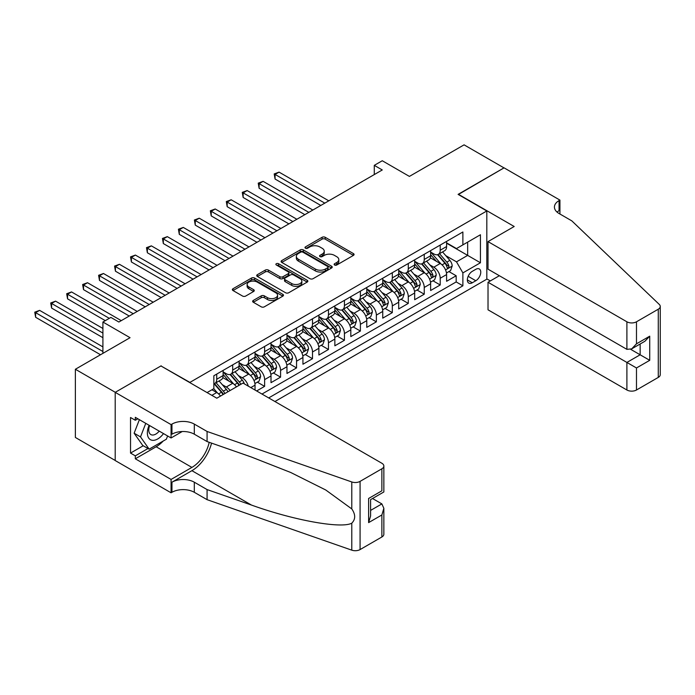<?xml version="1.0" encoding="UTF-8"?>
<svg xmlns="http://www.w3.org/2000/svg" width="695" height="695" viewBox="0 0 695 695"><rect width="100%" height="100%" fill="white"/><g stroke="black" fill="none" stroke-linecap="round" stroke-linejoin="round"><path stroke-width="1.04" d="M334.582 265.004A1.555 0.895 0 0 0 336.771 265.004L353.425 255.395A2.215 1.277 0 0 0 354.068 254.492A2.215 1.277 0 0 0 353.425 253.579L325.217 237.299A2.215 1.277 0 0 0 322.089 237.299L305.435 246.907A1.555 0.895 0 0 0 304.983 247.542A1.555 0.895 0 0 0 305.435 248.176A1.555 0.895 0 0 0 307.633 248.176L309.788 246.934A7.089 4.092 0 0 1 319.813 246.934L322.167 248.289A7.089 4.092 0 0 1 324.244 251.182A7.089 4.092 0 0 1 322.167 254.083L320.013 255.326A1.555 0.895 0 0 0 319.552 255.96A1.555 0.895 0 0 0 320.013 256.594A1.555 0.895 0 0 0 322.202 256.594L324.357 255.343A7.089 4.092 0 0 1 334.382 255.343L336.736 256.707A7.089 4.092 0 0 1 338.812 259.6A7.089 4.092 0 0 1 336.736 262.493L334.582 263.735A1.555 0.895 0 0 0 334.13 264.369A1.555 0.895 0 0 0 334.582 265.004L334.582 263.735M253.301 300.44A2.215 1.277 0 0 0 252.65 301.343A2.215 1.277 0 0 0 253.301 302.256L261.216 306.816A2.215 1.277 0 0 0 264.343 306.816L282.83 296.148A2.215 1.277 0 0 0 283.482 295.245A2.215 1.277 0 0 0 282.83 294.333L254.631 278.052A2.215 1.277 0 0 0 251.494 278.052L233.007 288.729A2.215 1.277 0 0 0 232.356 289.633A2.215 1.277 0 0 0 233.007 290.536L242.564 296.053A2.215 1.277 0 0 0 245.7 296.053L253.614 291.483A2.215 1.277 0 0 0 254.257 290.579A2.215 1.277 0 0 0 253.614 289.676L248.871 286.939A5.925 3.423 0 0 1 247.133 284.524A5.925 3.423 0 0 1 250.799 281.362A5.925 3.423 0 0 1 257.254 282.101L275.819 292.821A5.925 3.423 0 0 1 277.557 295.245A5.925 3.423 0 0 1 273.899 298.407A5.925 3.423 0 0 1 267.436 297.66L264.343 295.879A2.215 1.277 0 0 0 261.216 295.879L253.301 300.44L253.301 302.256M161.179 366.083L189.909 382.389L486.821 210.967L458.092 194.383L503.979 167.886L464.078 144.847L409.398 176.408L382.267 160.745L374.284 165.349L382.267 169.962L118.871 322.028L110.896 317.415L102.912 322.028L102.912 353.364M161.179 365.805L115.283 392.301L75.373 369.262L130.052 337.692L102.912 322.028M309.944 278.686A2.215 1.277 0 0 0 313.071 278.686L331.567 268.009A2.215 1.277 0 0 0 332.21 267.106A2.215 1.277 0 0 0 331.567 266.202L303.359 249.922A2.215 1.277 0 0 0 300.223 249.922L281.736 260.59A2.215 1.277 0 0 0 281.093 261.502A2.215 1.277 0 0 0 281.736 262.406L309.944 278.686M276.949 265.342A1.555 0.895 0 0 1 278.53 265.56L307.173 282.092L288.712 292.751A2.215 1.277 0 0 1 285.576 292.751L257.376 276.471L257.376 274.664A2.215 1.277 0 0 0 256.724 275.567A2.215 1.277 0 0 0 257.376 276.471M257.376 274.664L265.281 270.094A2.215 1.277 0 0 1 268.418 270.094L279.859 276.697A2.215 1.277 0 0 0 282.995 276.697L288.243 273.665A2.215 1.277 0 0 0 288.885 272.761A2.215 1.277 0 0 0 288.243 271.858L276.332 264.977A1.555 0.895 0 0 1 275.88 264.352A1.555 0.895 0 0 1 276.836 263.518A1.555 0.895 0 0 1 278.53 263.718L307.199 280.267A2.215 1.277 0 0 1 307.85 281.171A2.215 1.277 0 0 1 307.199 282.083L307.199 280.267M115.205 460.455L75.373 437.459L75.373 369.262M256.637 390.964L264.621 386.359L257.358 382.163M254.222 366.256L258.236 368.567A9.026 5.213 60 0 1 264.621 379.626L271.007 375.943L271.007 382.667L280.58 377.142L273.317 372.946M270.19 357.039L274.195 359.35A9.026 5.213 60 0 1 280.58 370.409L286.966 366.725L286.966 373.45L296.548 367.924L289.276 363.728M286.149 347.821L290.163 350.132A9.026 5.213 60 0 1 296.548 361.192L302.933 357.508L302.933 364.232L312.507 358.707L305.244 354.511M302.116 338.604L306.121 340.915A9.026 5.213 60 0 1 312.507 351.983L318.892 348.291L318.892 355.023L328.466 349.489L321.203 345.293M318.075 329.387L322.08 331.706A9.026 5.213 60 0 1 328.466 342.765L334.851 339.073L334.851 345.806L344.433 340.272L337.171 336.085M334.043 320.169L338.048 322.489A9.026 5.213 60 0 1 344.433 333.548L350.819 329.856L350.819 336.589L360.392 331.055L353.13 326.867M350.002 310.96L354.007 313.271A9.026 5.213 60 0 1 360.392 324.33L366.778 320.647L366.778 327.371L376.36 321.846L369.097 317.65M365.97 301.743L369.975 304.054A9.026 5.213 60 0 1 376.36 315.113L382.745 311.43L382.745 318.154L392.319 312.628L385.056 308.432M381.929 292.526L385.934 294.836A9.026 5.213 60 0 1 392.319 305.896L398.704 302.212L398.704 308.936L408.286 303.411L401.024 299.215M397.896 283.308L401.901 285.619A9.026 5.213 60 0 1 408.286 296.678L414.672 292.995L414.672 299.719L424.245 294.193L416.983 289.997M413.855 274.091L417.86 276.41A9.026 5.213 60 0 1 424.245 287.469L430.631 283.777L430.631 290.51L440.213 284.976L440.213 278.252A9.026 5.213 -120 0 0 433.828 267.193L429.814 264.873M432.95 280.78L440.213 284.976M220.471 396.081A9.026 5.213 -120 0 0 216.727 392.527L211.94 389.765M236.43 386.872A9.026 5.213 -120 0 0 232.695 383.31L222.817 377.611M230.045 390.555A9.026 5.213 60 0 0 226.309 387.002L222.296 384.683M255.039 390.043L255.039 385.16A9.026 5.213 -120 0 0 248.654 374.101L238.785 368.402M248.28 386.142A9.026 5.213 60 0 0 242.268 377.785L238.263 375.474M271.007 375.943A9.026 5.213 -120 0 0 264.621 364.884L254.744 359.185M286.966 366.725A9.026 5.213 -120 0 0 280.58 355.666L270.711 349.967M302.933 357.508A9.026 5.213 -120 0 0 296.548 346.449L286.67 340.75M318.892 348.291A9.026 5.213 -120 0 0 312.507 337.231L302.638 331.532M334.851 339.073A9.026 5.213 -120 0 0 328.466 328.014L318.597 322.315M350.819 329.856A9.026 5.213 -120 0 0 344.433 318.796L334.564 313.097M366.778 320.647A9.026 5.213 -120 0 0 360.392 309.588L350.523 303.889M382.745 311.43A9.026 5.213 -120 0 0 376.36 300.37L366.491 294.671M398.704 302.212A9.026 5.213 -120 0 0 392.319 291.153L382.45 285.454M414.672 292.995A9.026 5.213 -120 0 0 408.286 281.935L398.409 276.236M430.631 283.777A9.026 5.213 -120 0 0 424.245 272.718L414.376 267.019M475.806 269.312L472.296 271.337A7.002 4.04 120 0 0 467.726 277.505A7.002 4.04 120 0 0 468.795 283.108A7.002 4.04 120 0 0 472.296 282.769L475.806 280.737A7.002 4.04 120 0 0 480.384 274.568A7.002 4.04 120 0 0 479.307 268.965A7.002 4.04 120 0 0 475.806 269.312M274.916 401.519L486.821 279.173L486.821 210.967M268.687 397.922L462.879 285.81L462.879 272.9L456.493 261.841L445.782 255.656M207.075 392.579L213.852 388.661L213.852 375.752L462.879 231.982L462.879 244.883L480.436 234.745L480.436 262.762L462.879 272.9M223.112 371.886L226.309 373.728A9.026 5.213 60 0 0 230.818 374.179L237.204 370.487A9.026 5.213 -120 0 0 239.08 366.352L239.08 361.192M239.08 362.668L242.268 364.51A9.026 5.213 60 0 0 246.786 364.962L253.171 361.27A9.026 5.213 -120 0 0 255.039 357.143L255.039 351.974M255.039 353.451L258.236 355.293A9.026 5.213 60 0 0 262.745 355.744L269.13 352.061A9.026 5.213 -120 0 0 271.007 347.926L271.007 342.765M271.007 344.233L274.195 346.084A9.026 5.213 60 0 0 278.712 346.527L285.098 342.844A9.026 5.213 -120 0 0 286.966 338.708L286.966 333.548M286.966 335.025L290.163 336.866A9.026 5.213 60 0 0 294.671 337.31L301.057 333.626A9.026 5.213 -120 0 0 302.933 329.491L302.933 324.33M302.933 325.807L306.121 327.649A9.026 5.213 60 0 0 310.639 328.092L317.024 324.409A9.026 5.213 -120 0 0 318.892 320.273L318.892 315.113M318.892 316.59L322.08 318.432A9.026 5.213 60 0 0 326.598 318.875L332.983 315.191A9.026 5.213 -120 0 0 334.851 311.056L334.851 305.896M334.851 307.372L338.048 309.214A9.026 5.213 60 0 0 342.565 309.666L348.951 305.974A9.026 5.213 -120 0 0 350.819 301.839L350.819 296.678M350.819 298.155L354.007 299.997A9.026 5.213 60 0 0 358.524 300.448L364.91 296.756A9.026 5.213 -120 0 0 366.778 292.63L366.778 287.461M366.778 288.938L369.975 290.779A9.026 5.213 60 0 0 374.492 291.231L380.877 287.548A9.026 5.213 -120 0 0 382.745 283.412L382.745 278.252M382.745 279.72L385.934 281.571A9.026 5.213 60 0 0 390.451 282.014L396.836 278.33A9.026 5.213 -120 0 0 398.704 274.195L398.704 269.035M398.704 270.511L401.901 272.353A9.026 5.213 60 0 0 406.419 272.796L412.804 269.113A9.026 5.213 -120 0 0 414.672 264.977L414.672 259.817M414.672 261.294L417.86 263.136A9.026 5.213 60 0 0 422.378 263.579L428.763 259.895A9.026 5.213 -120 0 0 430.631 255.76L430.631 250.6M261.989 394.048L456.172 281.935L456.172 275.759L446.598 281.293L446.598 274.56A9.026 5.213 -120 0 0 440.213 263.501L430.335 257.802M430.631 252.077L433.828 253.918A9.026 5.213 -120 0 0 438.345 254.361A9.026 5.213 -120 0 0 440.213 250.235L440.213 245.074M438.345 254.361L444.722 250.678A9.026 5.213 -120 0 0 446.598 246.543L446.598 241.382M216.727 374.101L216.727 379.262A9.026 5.213 60 0 1 214.859 383.388A9.026 5.213 60 0 1 213.852 383.753M214.859 383.388L221.245 379.705A9.026 5.213 -120 0 0 223.112 375.569L223.112 370.409M232.695 364.884L232.695 370.044A9.026 5.213 60 0 1 230.818 374.179M248.654 355.666L248.654 360.827A9.026 5.213 60 0 1 246.786 364.962M264.621 346.449L264.621 351.609A9.026 5.213 60 0 1 262.745 355.744M280.58 337.231L280.58 342.392A9.026 5.213 60 0 1 278.712 346.527M296.548 328.014L296.548 333.174A9.026 5.213 60 0 1 294.671 337.31M312.507 318.796L312.507 323.957A9.026 5.213 60 0 1 310.639 328.092M328.466 309.588L328.466 314.748A9.026 5.213 60 0 1 326.598 318.875M344.433 300.37L344.433 305.531A9.026 5.213 60 0 1 342.565 309.666M360.392 291.153L360.392 296.313A9.026 5.213 60 0 1 358.524 300.448M376.36 281.935L376.36 287.096A9.026 5.213 60 0 1 374.492 291.231M392.319 272.718L392.319 277.878A9.026 5.213 60 0 1 390.451 282.014M408.286 263.501L408.286 268.661A9.026 5.213 60 0 1 406.419 272.796M424.245 254.283L424.245 259.452A9.026 5.213 60 0 1 422.378 263.579M424.245 287.469L424.245 294.193M408.286 296.678L408.286 303.411M392.319 305.896L392.319 312.628M376.36 315.113L376.36 321.846M360.392 324.33L360.392 331.055M344.433 333.548L344.433 340.272M328.466 342.765L328.466 349.489M312.507 351.983L312.507 358.707M296.548 361.192L296.548 367.924M280.58 370.409L280.58 377.142M264.621 379.626L264.621 386.359M456.493 261.841L467.666 255.395L467.666 242.121L480.436 234.745M446.598 243.224L480.436 262.762M446.598 242.859L456.493 248.575L462.879 244.883M374.284 165.349L374.284 174.567M448.909 271.571L456.172 275.759M456.172 281.935L462.879 285.81M335.198 265.221L336.736 264.335A7.089 4.092 0 0 0 338.812 261.442L338.812 259.6M324.244 251.182L324.244 253.032A7.089 4.092 0 0 1 322.167 255.925L320.63 256.811M353.425 253.579L353.425 255.395L325.217 239.141A2.215 1.277 0 0 0 322.089 239.141L306.061 248.393M331.532 268.027L303.359 251.764A2.215 1.277 0 0 0 300.223 251.764L281.77 262.423M327.649 267.74A1.555 0.895 0 0 0 328.101 267.106A1.555 0.895 0 0 0 327.649 266.472L302.89 252.181A1.555 0.895 0 0 0 300.7 252.181L298.424 253.493A7.089 4.092 0 0 0 296.348 256.386A7.089 4.092 0 0 0 298.424 259.278L315.348 269.052A7.089 4.092 0 0 0 325.373 269.052L327.649 267.74L327.649 269.582A1.555 0.895 0 0 0 328.101 268.948L328.101 267.106M296.348 256.386L296.348 258.227A7.089 4.092 0 0 0 298.424 261.129L298.424 259.278M327.649 269.582L325.373 270.894A7.089 4.092 0 0 1 315.348 270.894L298.424 261.129M257.402 276.488L265.281 271.936L265.281 270.094M288.885 272.761L288.885 274.603A2.215 1.277 0 0 1 288.243 275.507L282.995 278.539A2.215 1.277 0 0 1 279.859 278.539L268.418 271.936A2.215 1.277 0 0 0 265.281 271.936M291.726 283.551A5.925 3.423 0 0 0 298.19 284.29A5.925 3.423 0 0 0 301.847 281.128A5.925 3.423 0 0 0 300.11 278.712L293.568 274.933A2.215 1.277 0 0 0 290.432 274.933L285.185 277.965A2.215 1.277 0 0 0 284.533 278.869A2.215 1.277 0 0 0 285.185 279.772L291.726 283.551L291.726 285.393A5.925 3.423 0 0 0 298.19 286.132A5.925 3.423 0 0 0 301.847 282.969L301.847 281.128M284.533 278.869L284.533 280.711A2.215 1.277 0 0 0 285.185 281.614L285.185 279.772M291.726 285.393L285.185 281.614M277.557 295.245L277.557 297.086A5.925 3.423 0 0 1 273.899 300.249A5.925 3.423 0 0 1 267.436 299.502L264.343 297.721A2.215 1.277 0 0 0 261.216 297.721L253.328 302.273M247.133 284.524L247.133 286.366A5.925 3.423 0 0 0 248.871 288.781L248.871 286.939M253.579 291.5L248.871 288.781M282.83 294.333L282.83 296.148L254.631 279.894A2.215 1.277 0 0 0 251.494 279.894L233.034 290.553M446.459 272.979L450.586 270.598L452.184 265.994A5.986 3.458 -120 0 0 449.856 260.373L442.559 251.929M441.099 264.091L432.446 254.075A17.271 9.973 -120 0 0 430.631 252.172M436.356 261.277L431.517 255.673A14.334 8.279 -120 0 0 430.631 254.709M328.787 200.829L279.069 172.125L275.072 174.428L275.072 179.041L320.803 205.442M437.529 254.691L444.904 263.231A5.986 3.458 60 0 1 447.041 267.349C447.936 268.557 448.579 268.183 448.953 266.246A5.986 3.458 -120 0 0 446.824 262.128L439.527 253.684M437.963 254.552L445.886 263.726A3.049 1.764 60 0 1 446.659 264.917L448.953 266.246M447.041 267.349L447.476 268.062M275.072 179.041L274.195 173.924L324.8 203.14M274.195 173.924L279.069 172.125M149.112 425.288A14.673 8.47 120 0 0 152.561 440.326A14.673 8.47 120 0 0 163.507 433.593M149.607 425.575A10.043 5.803 120 0 0 150.832 434.557A10.043 5.803 120 0 0 152.301 435.018A10.043 5.803 120 0 0 159.233 431.126M167.617 435.974L166.366 439.214L149.13 449.161L142.744 445.478L134.126 433.22L139.382 419.667M149.13 449.161L140.512 436.903L145.768 423.351M134.126 433.22L140.512 436.903M499.357 275.715L488.02 282.257L488.02 309.814L626.899 389.999L626.899 362.442L640.147 354.789L640.147 343.99M488.02 282.257L636.481 367.968L636.481 389.999L658.269 377.42L658.269 309.214A6.776 3.909 0 0 0 660.25 306.452A6.776 3.909 0 0 0 659.277 304.427L571.829 220.88L559.058 213.504A15.803 9.122 180 0 1 554.428 207.058A15.803 9.122 180 0 1 559.058 200.603L559.935 200.099L504.066 167.843L458.326 194.522M458.326 194.244L514.196 226.501L488.02 241.617L626.899 321.794A6.776 3.909 0 0 0 636.481 321.794L658.269 309.214M559.935 200.099L559.935 213.461L559.458 213.739M486.821 278.895L490.331 280.919M488.02 241.617L488.02 269.173L626.899 349.35L626.899 321.794M660.25 306.452L660.25 374.648A6.776 3.909 180 0 1 658.269 377.42M636.481 389.999A6.776 3.909 180 0 1 626.899 389.999M557.069 212.097A15.803 9.122 180 0 1 559.058 210.698L559.058 200.603M630.73 349.35L649.729 360.323L636.481 367.968M636.481 321.794L636.481 343.825L631.686 348.881L626.899 349.35M636.481 343.825L649.729 336.171L644.934 341.228L631.686 348.881M242.989 383.084L381.868 463.261A6.776 3.909 -0 0 1 383.849 466.032A6.776 3.909 -0 0 1 381.868 468.795L360.08 481.374L360.08 549.571A6.776 3.909 180 0 1 351.783 550.153L207.075 499.67L194.305 492.295A15.803 9.122 -0 0 0 171.952 492.295L171.074 492.798L115.205 460.542L115.205 392.345L160.936 365.944L216.805 398.2L242.989 383.084M207.075 499.67L207.075 489.575L251.442 505.057C293.855 520.346 341.236 528.904 351.783 523.187C355.632 519.252 355.632 514.5 351.783 508.922L325.746 489.992L290.719 472.487L251.442 457.041L207.075 441.56L194.305 434.184A15.803 9.122 -0 0 0 171.952 434.184L171.952 424.098L171.074 424.602L115.205 392.345M207.075 441.56L207.075 431.465L194.305 424.098A15.803 9.122 -0 0 0 171.952 424.098M251.442 505.057L191.907 470.68L171.952 482.2A15.803 9.122 -0 0 1 194.305 482.2L207.075 489.575M381.868 536.992L381.868 514.969L383.849 508.288L383.849 534.229A6.776 3.909 180 0 1 381.868 536.992L360.08 549.571M351.783 508.922L351.783 481.956L207.075 431.465M163.186 441.047A25.394 14.665 -60 0 1 156.149 446.763L135.316 458.796L135.316 455.842L148.009 448.518M137.871 418.798L135.316 420.267L130.53 417.504L130.53 453.079L135.316 455.842M135.316 420.267L135.316 417.321L171.074 437.963L171.074 424.602M171.074 492.798L171.074 479.437L191.907 467.414A25.394 14.665 120 0 0 209.195 442.298M135.316 458.796L171.074 479.437M372.52 498.506L381.868 503.91L383.849 508.288M191.907 470.68A29.407 16.975 120 0 0 211.567 443.132M182.22 431.526L171.074 437.963M351.783 481.956A6.776 3.909 -0 0 0 360.08 481.374M130.53 453.079L143.222 445.756M381.868 514.969L368.619 522.614L370.6 515.942L370.6 499.618L383.849 491.964L383.849 466.032M368.619 522.614L368.619 498.471C371.2 499.957 371.2 499.957 368.619 498.471L381.868 490.818C384.448 492.312 384.448 492.312 381.868 490.818L381.868 468.795M430.5 282.196L434.627 279.816L436.217 275.211A5.986 3.458 -120 0 0 433.889 269.591L426.6 261.146M425.132 273.3L416.487 263.292A17.271 9.973 -120 0 0 414.672 261.389M420.388 270.494L415.549 264.891A14.334 8.279 -120 0 0 414.672 263.926M312.828 210.046L263.101 181.343L259.113 183.645L259.113 188.249L304.844 214.659M421.561 263.909L428.945 272.449A5.986 3.458 60 0 1 431.074 276.567C431.977 277.774 432.611 277.401 432.994 275.463A5.986 3.458 -120 0 0 430.857 271.345L423.568 262.901M421.995 263.77L429.927 272.944A3.049 1.764 60 0 1 430.692 274.134L432.994 275.463M431.074 276.567L431.508 277.279M259.113 188.249L258.236 183.141L308.832 212.357M258.236 183.141L263.101 181.343M414.533 291.413L418.659 289.033L420.258 284.42A5.986 3.458 -120 0 0 417.93 278.808L410.632 270.364M409.173 282.517L400.52 272.501A17.271 9.973 -120 0 0 398.704 270.607M404.429 279.711L399.59 274.108A14.334 8.279 -120 0 0 398.704 273.144M296.861 219.264L247.142 190.56L243.146 192.863L243.146 197.467L288.877 223.877M405.602 273.126L412.978 281.666A5.986 3.458 60 0 1 415.115 285.784C416.01 286.992 416.653 286.618 417.026 284.681A5.986 3.458 -120 0 0 414.898 280.554L407.6 272.11M406.036 272.979L413.959 282.161A3.049 1.764 60 0 1 414.733 283.352L417.026 284.681M415.115 285.784L415.549 286.496M243.146 197.467L242.268 192.359L292.873 221.566M242.268 192.359L247.142 190.56M398.574 300.631L402.7 298.251L404.29 293.637A5.986 3.458 -120 0 0 401.962 288.025L394.673 279.581M393.205 291.735L384.561 281.718A17.271 9.973 -120 0 0 382.745 279.824M388.462 288.929L383.631 283.325A14.334 8.279 -120 0 0 382.745 282.361M280.902 228.481L231.174 199.778L227.187 202.08L227.187 206.684L272.918 233.086M389.634 282.335L397.019 290.884A5.986 3.458 60 0 1 399.147 295.001C400.051 296.2 400.685 295.835 401.067 293.898A5.986 3.458 -120 0 0 398.93 289.772L391.641 281.327M390.069 282.196L398 291.379A3.049 1.764 60 0 1 398.765 292.569L401.067 293.898M399.147 295.001L399.582 295.714M227.187 206.684L226.309 201.567L276.905 230.783M226.309 201.567L231.174 199.778M382.606 309.848L386.733 307.468L388.331 302.855A5.986 3.458 -120 0 0 386.003 297.243L378.706 288.799M377.246 300.952L368.593 290.936A17.271 9.973 -120 0 0 366.778 289.042M372.503 298.138L367.664 292.543A14.334 8.279 -120 0 0 366.778 291.579M264.934 237.699L215.215 208.987L211.219 211.297L211.219 215.902L256.959 242.303M373.675 291.553L381.051 300.092A5.986 3.458 60 0 1 383.188 304.219C384.083 305.418 384.726 305.053 385.099 303.107A5.986 3.458 -120 0 0 382.971 298.989L375.674 290.545M374.11 291.413L382.033 300.596A3.049 1.764 60 0 1 382.806 301.786L385.099 303.107M383.188 304.219L383.623 304.923M211.219 215.902L210.342 210.785L260.946 240.001M210.342 210.785L215.215 208.987M366.647 319.066L370.774 316.677L372.364 312.072A5.986 3.458 -120 0 0 370.035 306.452L362.747 298.007M361.287 310.17L352.634 300.153A17.271 9.973 -120 0 0 350.819 298.251M356.544 307.355L351.705 301.76A14.334 8.279 -120 0 0 350.819 300.796M248.975 246.916L199.248 218.204L195.26 220.506L195.26 225.119L240.991 251.52M357.716 300.77L365.092 309.31A5.986 3.458 60 0 1 367.221 313.436C368.124 314.635 368.758 314.27 369.141 312.324A5.986 3.458 -120 0 0 367.003 308.206L359.715 299.762M358.142 300.631L366.074 309.805A3.049 1.764 60 0 1 366.838 311.004L369.141 312.324M367.221 313.436L367.655 314.14M195.26 225.119L194.383 220.002L244.979 249.218M194.383 220.002L199.248 218.204M350.68 328.275L354.806 325.894L356.405 321.29A5.986 3.458 -120 0 0 354.076 315.669L346.779 307.225M345.319 319.387L336.667 309.371A17.271 9.973 -120 0 0 334.851 307.468M340.576 316.572L335.737 310.969A14.334 8.279 -120 0 0 334.851 310.013M233.007 256.134L183.289 227.421L179.293 229.724L179.293 234.337L225.032 260.738M341.749 309.987L349.125 318.527A5.986 3.458 60 0 1 351.262 322.654C352.156 323.853 352.799 323.488 353.173 321.542A5.986 3.458 -120 0 0 351.044 317.424L343.747 308.98M342.183 309.848L350.106 319.022A3.049 1.764 60 0 1 350.879 320.221L353.173 321.542M351.262 322.654L351.696 323.357M179.293 234.337L178.415 229.22L229.02 258.436M178.415 229.22L183.289 227.421M334.721 337.492L338.847 335.112L340.446 330.507A5.986 3.458 -120 0 0 338.109 324.886L330.82 316.442M329.361 328.596L320.708 318.588A17.271 9.973 -120 0 0 318.892 316.685M324.617 325.79L319.778 320.187A14.334 8.279 -120 0 0 318.892 319.222M217.049 265.342L167.321 236.639L163.334 238.941L163.334 243.554L209.065 269.955M325.79 319.205L333.166 327.745A5.986 3.458 60 0 1 335.294 331.863C336.198 333.07 336.832 332.697 337.214 330.759A5.986 3.458 -120 0 0 335.077 326.641L327.788 318.197M326.224 319.066L334.147 328.24A3.049 1.764 60 0 1 334.912 329.43L337.214 330.759M335.294 331.863L335.728 332.575M163.334 243.554L162.456 238.437L213.052 267.653M162.456 238.437L167.321 236.639M318.762 346.709L322.88 344.329L324.478 339.725A5.986 3.458 -120 0 0 322.15 334.104L314.852 325.66M313.393 337.813L304.74 327.805A17.271 9.973 -120 0 0 302.933 325.903M308.649 335.007L303.811 329.404A14.334 8.279 -120 0 0 302.933 328.44M201.081 274.56L151.362 245.856L147.366 248.158L147.366 252.763L193.106 279.173M309.822 328.422L317.198 336.962A5.986 3.458 60 0 1 319.335 341.08C320.23 342.288 320.873 341.914 321.246 339.977A5.986 3.458 -120 0 0 319.118 335.859L311.82 327.415M310.257 328.283L318.18 337.457A3.049 1.764 60 0 1 318.953 338.647L321.246 339.977M319.335 341.08L319.769 341.792M147.366 252.763L146.489 247.655L197.093 276.871M146.489 247.655L151.362 245.856M302.794 355.927L306.921 353.546L308.519 348.933A5.986 3.458 -120 0 0 306.182 343.321L298.893 334.877M297.434 347.031L288.781 337.014A17.271 9.973 -120 0 0 286.966 335.12M292.691 344.225L287.852 338.621A14.334 8.279 -120 0 0 286.966 337.657M185.122 283.777L135.395 255.074L131.407 257.376L131.407 261.98L177.138 288.39M293.863 337.64L301.239 346.18A5.986 3.458 60 0 1 303.368 350.297C304.271 351.505 304.905 351.131 305.287 349.194A5.986 3.458 -120 0 0 303.15 345.067L295.862 336.623M294.298 337.492L302.221 346.675A3.049 1.764 60 0 1 302.985 347.865L305.287 349.194M303.368 350.297L303.802 351.01M131.407 261.98L130.53 256.872L181.134 286.079M130.53 256.872L135.395 255.074M286.835 365.144L290.953 362.764L292.552 358.151A5.986 3.458 -120 0 0 290.223 352.539L282.926 344.094M281.466 356.248L272.822 346.232A17.271 9.973 -120 0 0 271.007 344.338M276.723 353.442L271.884 347.839A14.334 8.279 -120 0 0 271.007 346.875M169.154 292.995L119.436 264.291L115.439 266.593L115.439 271.198L161.179 297.599M277.896 346.848L285.271 355.397A5.986 3.458 60 0 1 287.409 359.515C288.303 360.714 288.946 360.349 289.32 358.411A5.986 3.458 -120 0 0 287.191 354.285L279.894 345.841M278.33 346.709L286.262 355.892A3.049 1.764 60 0 1 287.026 357.082L289.32 358.411M287.409 359.515L287.843 360.227M115.439 271.198L114.562 266.081L165.167 295.297M114.562 266.081L119.436 264.291M270.868 374.362L274.994 371.981L276.593 367.368A5.986 3.458 -120 0 0 274.256 361.756L266.967 353.312M265.507 365.466L256.855 355.449A17.271 9.973 -120 0 0 255.039 353.555M260.764 362.651L255.925 357.056A14.334 8.279 -120 0 0 255.039 356.092M153.195 302.212L103.468 273.5L99.481 275.811L99.481 280.415L145.212 306.816M261.937 356.066L269.312 364.606A5.986 3.458 60 0 1 271.441 368.732C272.344 369.931 272.979 369.566 273.361 367.62A5.986 3.458 -120 0 0 271.224 363.502L263.935 355.058M262.371 355.927L270.294 365.11A3.049 1.764 60 0 1 271.059 366.3L273.361 367.62M271.441 368.732L271.875 369.436M99.481 280.415L98.603 275.298L149.208 304.514M98.603 275.298L103.468 273.5M254.909 383.579L259.027 381.19L260.625 376.586A5.986 3.458 -120 0 0 258.297 370.965L250.999 362.521M249.54 374.683L240.896 364.666A17.271 9.973 -120 0 0 239.08 362.764M244.796 371.868L239.957 366.274A14.334 8.279 -120 0 0 239.08 365.309M137.228 311.43L87.509 282.717L83.513 285.019L83.513 289.633L129.253 316.034M245.969 365.283L253.345 373.823A5.986 3.458 60 0 1 255.482 377.95C256.377 379.149 257.02 378.784 257.393 376.838A5.986 3.458 -120 0 0 255.265 372.72L247.967 364.276M246.404 365.144L254.335 374.318A3.049 1.764 60 0 1 255.1 375.517L257.393 376.838M255.482 377.95L255.916 378.653M83.513 289.633L82.636 284.516L133.24 313.732M82.636 284.516L87.509 282.717M244.353 383.866A5.986 3.458 -120 0 0 242.338 380.182L235.04 371.738M233.581 383.901L224.928 373.884A17.271 9.973 -120 0 0 223.112 371.981M228.837 381.086L223.998 375.482A14.334 8.279 -120 0 0 223.112 374.527M121.269 320.647L71.542 291.935L67.554 294.237L67.554 298.85L105.31 320.647M240.835 384.326A5.986 3.458 -120 0 0 239.297 381.937L232.008 373.493M230.445 374.362L238.368 383.536A3.049 1.764 60 0 1 239.141 384.735L239.636 385.021M230.01 374.501L237.386 383.041A5.986 3.458 60 0 1 238.915 385.43M67.554 298.85L66.677 293.733L109.297 318.336M66.677 293.733L71.542 291.935M227.899 391.789A5.986 3.458 -120 0 0 226.37 389.4L219.081 380.956M217.613 393.109L213.799 388.696M212.87 390.303L212.253 389.582M102.912 328.474L55.583 301.152L51.595 303.454L51.595 308.067L102.912 337.692M224.867 393.544A5.986 3.458 -120 0 0 223.338 391.155L216.041 382.71M214.477 383.579L222.409 392.753A3.049 1.764 60 0 1 223.173 393.943L223.668 394.239M214.043 383.718L221.418 392.258A5.986 3.458 60 0 1 222.956 394.647M51.595 308.067L50.709 302.951L102.912 333.087M50.709 302.951L55.583 301.152M102.912 346.909L39.615 310.37L35.627 312.672L35.627 317.276L100.514 354.745M35.627 317.276L34.75 312.168L102.912 351.514M34.75 312.168L39.615 310.37M211.862 395.342L216.727 392.527M226.309 387.002L232.695 383.31M242.268 377.785L248.654 374.101M258.236 368.567L264.621 364.884M274.195 359.35L280.58 355.666M290.163 350.132L296.548 346.449M306.121 340.915L312.507 337.231M322.08 331.706L328.466 328.014M338.048 322.489L344.433 318.796M354.007 313.271L360.392 309.588M369.975 304.054L376.36 300.37M385.934 294.836L392.319 291.153M401.901 285.619L408.286 281.935M417.86 276.41L424.245 272.718M433.828 267.193L440.213 263.501M440.213 250.235L446.598 246.543M216.727 379.262L223.112 375.569M232.695 370.044L239.08 366.352M248.654 360.827L255.039 357.143M264.621 351.609L271.007 347.926M280.58 342.392L286.966 338.708M296.548 333.174L302.933 329.491M312.507 323.957L318.892 320.273M328.466 314.748L334.851 311.056M344.433 305.531L350.819 301.839M360.392 296.313L366.778 292.63M376.36 287.096L382.745 283.412M392.319 277.878L398.704 274.195M408.286 268.661L414.672 264.977M424.245 259.452L430.631 255.76M440.213 278.252L446.598 274.56M250.808 387.602L255.039 385.16M468.152 276.315L475.806 280.737M467.344 279.911L472.296 282.769M336.736 264.335L336.736 262.493M320.013 256.594L320.013 255.326M322.167 255.925L322.167 254.083M305.435 248.176L305.435 246.907M322.089 239.141L322.089 237.299M325.217 239.141L325.217 237.299M281.736 262.406L281.736 260.59M300.223 251.764L300.223 249.922M303.359 251.764L303.359 249.922M331.567 268.009L331.567 266.202M315.348 270.894L315.348 269.052M325.373 270.894L325.373 269.052M268.418 271.936L268.418 270.094M279.859 278.539L279.859 276.697M282.995 278.539L282.995 276.697M288.243 275.507L288.243 273.665M278.53 265.56L278.53 263.718M261.216 297.721L261.216 295.879M264.343 297.721L264.343 295.879M267.436 299.502L267.436 297.66M253.614 291.483L253.614 289.676M233.007 290.536L233.007 288.729M251.494 279.894L251.494 278.052M254.631 279.894L254.631 278.052M445.547 269.912L452.141 266.107M432.446 254.075L433.272 253.597M446.824 262.128L449.856 260.373M442.055 264.882L444.904 263.231M649.729 336.171L649.729 360.323M194.305 434.184L194.305 424.098M194.305 482.2L194.305 492.295M351.783 550.153L351.783 523.187M171.952 482.2L171.952 492.295M156.149 446.763L191.907 467.414M370.6 510.408L381.868 503.91M429.588 279.129L436.182 275.324M416.487 263.292L417.304 262.814M430.857 271.345L433.889 269.591M426.087 274.091L428.945 272.449M413.621 288.347L420.214 284.542M400.52 272.501L401.345 272.032M414.898 280.554L417.93 278.808M410.128 283.308L412.978 281.666M397.662 297.564L404.255 293.759M384.561 281.718L385.378 281.249M398.93 289.772L401.962 288.025M394.161 292.526L397.019 290.884M381.694 306.782L388.288 302.968M368.593 290.936L369.419 290.467M382.971 298.989L386.003 297.243M378.202 301.743L381.051 300.092M365.735 315.99L372.329 312.185M352.634 300.153L353.46 299.675M367.003 308.206L370.035 306.452M362.234 310.96L365.092 309.31M349.767 325.208L356.361 321.403M336.667 309.371L337.492 308.893M351.044 317.424L354.076 315.669M346.275 320.178L349.125 318.527M333.809 334.425L340.402 330.62M320.708 318.588L321.533 318.11M335.077 326.641L338.109 324.886M330.307 329.395L333.166 327.745M317.85 343.643L324.443 339.838M304.74 327.805L305.565 327.328M319.118 335.859L322.15 334.104M314.349 338.604L317.198 336.962M301.882 352.86L308.476 349.055M288.781 337.014L289.607 336.545M303.15 345.067L306.182 343.321M298.381 347.821L301.239 346.18M285.923 362.078L292.517 358.272M272.822 346.232L273.639 345.762M287.191 354.285L290.223 352.539M282.422 357.039L285.271 355.397M269.955 371.295L276.549 367.481M256.855 355.449L257.68 354.98M271.224 363.502L274.256 361.756M266.454 366.256L269.312 364.606M253.996 380.504L260.59 376.699M240.896 364.666L241.712 364.189M255.265 372.72L258.297 370.965M250.495 375.474L253.345 373.823M224.928 373.884L225.753 373.406M239.297 381.937L242.338 380.182M234.528 384.691L237.386 383.041M223.338 391.155L226.37 389.4M218.569 393.909L221.418 392.258"/></g></svg>
